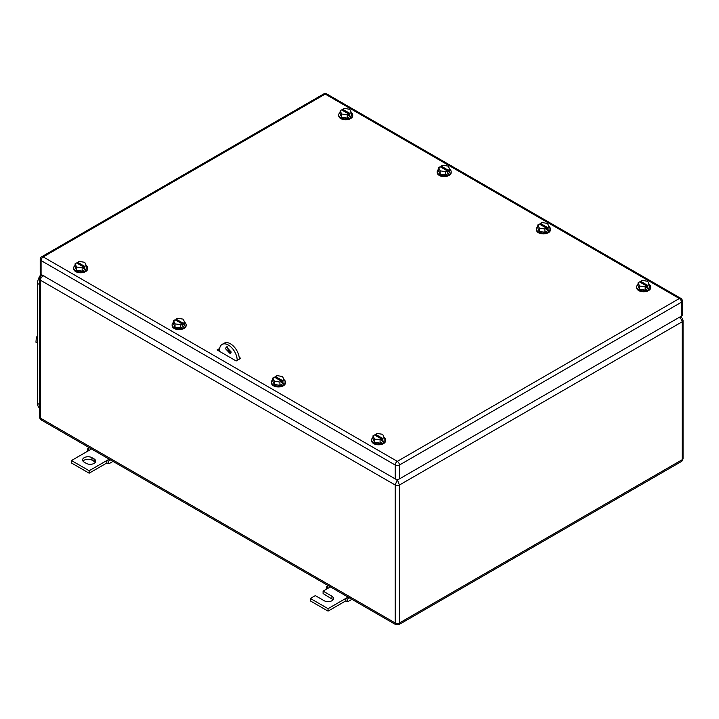 <?xml version="1.0" encoding="UTF-8"?>
<svg xmlns="http://www.w3.org/2000/svg" width="719" height="719" viewBox="0 0 719 719"><rect width="100%" height="100%" fill="white"/><g stroke="black" fill="none" stroke-linecap="round" stroke-linejoin="round"><path stroke-width="1.08" d="M42.385 275.206L41.405 275.763L42.825 275.458M41.432 420.058L40.372 418.099A3.002 1.735 180 0 1 39.491 416.876L39.491 416.876C39.779 418.485 40.417 419.545 41.405 420.049L395.818 624.667L395.198 622.96L395.198 485.019L40.372 280.167L40.372 277.714M43.904 275.674C41.765 276.617 40.579 278.109 40.372 280.167L40.372 418.099L395.198 622.96A3.002 1.735 180 0 0 399.44 622.96L398.82 624.667L395.818 624.667M678.637 317.304C680.767 318.229 681.945 319.721 682.169 321.788A3.002 1.735 180 0 0 683.05 320.566L683.05 320.566C682.762 318.948 682.124 317.897 681.136 317.394L679.725 317.079M681.136 461.67L682.169 459.72L399.44 622.96L399.44 485.019A3.002 1.735 180 0 1 395.198 485.019L397.319 479.717L399.44 485.019L682.169 321.788L682.169 459.72A3.002 1.735 180 0 0 683.05 458.497L683.05 458.497C682.762 460.115 682.124 461.176 681.136 461.67L398.82 624.667M222.108 344.41A12.493 7.217 -120 0 1 231.734 347.762A12.493 7.217 -120 0 1 237.189 360.336L239.31 359.105A12.493 7.217 -120 0 0 233.855 346.531A12.493 7.217 -120 0 0 224.229 343.188L222.108 344.41A12.493 7.217 -120 0 0 219.52 350.135L219.52 351.357M227.716 346.783A3.999 2.31 -120 0 0 227.644 347.475A3.999 2.31 -120 0 0 231.105 352.661M231.185 351.968L230.35 353.793L225.523 348.706L226.35 346.873L231.185 351.968M91.969 457.679L94.09 458.911A5.5 3.173 180 0 1 95.699 461.149A5.5 3.173 180 0 1 94.09 463.396A5.5 3.173 180 0 1 86.316 463.396L84.195 462.173A5.5 3.173 180 0 1 82.586 459.926A5.5 3.173 180 0 1 84.195 457.679A5.5 3.173 180 0 1 91.969 457.679L91.969 460.133C89.381 458.902 86.792 458.902 84.195 460.133L83.009 461.149M91.511 448.971L71.478 460.537L89.147 470.738L106.816 460.537L106.816 462.991L108.937 463.755L113.018 461.391M109.18 459.171L106.816 460.537L108.497 461.104L108.937 463.755M94.09 458.911L94.09 461.355A5.5 3.173 180 0 1 95.276 462.38M106.816 462.991L89.147 473.192L71.478 462.991L71.478 460.537M94.09 461.355L91.969 460.133M89.147 470.738L89.147 473.192M110.51 459.944L108.497 461.104M89.147 450.337L87.457 448.953L89.471 447.793M87.457 448.953L87.35 451.37M349.416 597.875L347.412 599.035L345.722 598.469L345.938 601.048L347.843 601.686L351.924 599.322M345.722 600.922L328.053 611.123L310.383 600.922L310.383 598.469L328.053 608.669L348.086 597.112M333.122 599.7L323.101 593.57L323.101 591.126L331.935 596.231A5.5 3.173 180 0 1 333.553 598.469A5.5 3.173 180 0 1 330.156 601.408A5.5 3.173 180 0 1 324.161 600.716L315.326 595.611L310.383 598.469M347.412 599.035L347.843 601.686M328.053 608.669L328.053 611.123M323.101 591.126L328.053 588.268L326.363 586.893L326.264 589.301M326.363 586.893L328.376 585.724M328.053 588.268L330.416 586.902M218.846 350.971L219.52 350.971M41.01 274.406A9.994 5.77 120 0 0 37.55 283.43L37.55 403.404A9.994 5.77 120 0 0 39.491 407.907M39.491 282.504A9.994 5.77 120 0 0 39.311 284.454L39.311 405.246A9.994 5.77 120 0 0 39.491 406.981M37.55 335.971L36.345 337.283L37.55 337.975M36.345 337.283L35.95 342.208L37.55 343.125M218.145 350.557L219.529 349.758M86.208 265.464A7.001 4.035 180 0 1 87.664 267.926L87.664 268.735A7.001 4.035 180 0 1 85.606 271.593A7.001 4.035 180 0 1 77.985 272.474A7.001 4.035 180 0 1 73.662 268.735L73.662 267.926A7.001 4.035 180 0 1 75.091 265.482M649.194 284.436A7.001 4.035 180 0 1 650.65 286.899L650.65 287.717A7.001 4.035 180 0 1 648.601 290.575A7.001 4.035 180 0 1 640.971 291.447A7.001 4.035 180 0 1 636.657 287.717L636.657 286.899A7.001 4.035 180 0 1 638.077 284.454M384.135 437.467A7.001 4.035 180 0 1 385.591 439.929L385.591 440.747A7.001 4.035 180 0 1 383.542 443.605A7.001 4.035 180 0 1 375.911 444.477A7.001 4.035 180 0 1 371.588 440.747L371.588 439.929A7.001 4.035 180 0 1 373.017 437.485M184.666 322.31A7.001 4.035 180 0 1 186.122 324.772L186.122 325.581A7.001 4.035 180 0 1 184.073 328.439A7.001 4.035 180 0 1 176.443 329.32A7.001 4.035 180 0 1 172.129 325.581L172.129 324.772A7.001 4.035 180 0 1 173.549 322.328M283.978 379.641A7.001 4.035 180 0 1 285.434 382.104L285.434 382.921A7.001 4.035 180 0 1 283.376 385.779A7.001 4.035 180 0 1 275.754 386.651A7.001 4.035 180 0 1 271.431 382.921L271.431 382.104A7.001 4.035 180 0 1 272.861 379.659M548.965 226.566A7.001 4.035 180 0 1 550.421 229.028L550.421 229.846A7.001 4.035 180 0 1 548.372 232.704A7.001 4.035 180 0 1 540.742 233.585A7.001 4.035 180 0 1 536.428 229.846L536.428 229.028A7.001 4.035 180 0 1 537.848 226.593M449.726 169.271A7.001 4.035 180 0 1 451.181 171.733L451.181 172.551A7.001 4.035 180 0 1 449.132 175.409A7.001 4.035 180 0 1 441.502 176.29A7.001 4.035 180 0 1 437.188 172.551L437.188 171.733A7.001 4.035 180 0 1 438.608 169.298M351.267 112.425A7.001 4.035 180 0 1 352.723 114.887L352.723 115.705A7.001 4.035 180 0 1 350.674 118.563A7.001 4.035 180 0 1 343.044 119.444A7.001 4.035 180 0 1 338.721 115.705L338.721 114.887A7.001 4.035 180 0 1 340.15 112.452M219.646 348.463L217.084 349.946L236.165 360.965L240.757 358.314L239.193 357.415M41.702 256.755A3.002 3.002 0 0 0 40.201 259.352A3.002 1.735 0 0 0 41.082 260.575L41.082 274.451L395.198 478.899L395.198 465.022L41.082 260.575A3.002 1.735 -60 0 1 43.203 256.908L397.319 461.355L679.347 298.529L325.222 94.081L43.203 256.908A3.002 1.735 60 0 0 41.702 256.755L323.721 93.928A3.002 1.735 60 0 1 325.222 94.081A3.002 1.735 120 0 1 326.723 93.928L680.848 298.376A3.002 1.735 120 0 0 679.347 298.529A3.002 1.735 -120 0 1 681.468 302.205L399.44 465.022A3.002 1.735 -120 0 0 397.319 461.355A3.002 1.735 -60 0 0 395.198 465.022A3.002 1.735 180 0 0 399.44 465.022L399.44 478.899L681.468 316.072L681.468 302.205A3.002 1.735 180 0 0 682.34 300.973A3.002 3.002 0 0 0 680.848 298.376M682.34 300.973L682.34 314.85A3.002 1.735 180 0 1 681.468 316.072M399.44 478.899A3.002 1.735 180 0 1 395.198 478.899M41.082 274.451A3.002 1.735 180 0 1 40.201 273.229L40.201 259.352M352.723 114.887A7.001 4.035 180 0 1 350.674 117.745A7.001 4.035 180 0 1 343.044 118.626A7.001 4.035 180 0 1 338.721 114.887M341.642 117.251L341.642 113.979L340.15 110.762L340.15 114.033L341.642 117.251L347.214 118.114L351.294 115.75L351.294 112.488L349.785 113.359L349.785 114.995L348.724 114.384M351.294 112.488L349.802 109.27L344.23 108.407L342.72 109.279L342.72 110.501M341.642 113.979L347.214 114.842L348.724 113.97L348.724 115.606L349.785 114.995M347.214 114.842L347.214 118.114M348.724 113.97L341.66 109.89L340.15 110.762M342.72 109.279L349.785 113.359M451.181 171.733A7.001 4.035 180 0 1 449.132 174.591A7.001 4.035 180 0 1 441.502 175.472A7.001 4.035 180 0 1 437.188 171.733M440.1 174.097L440.1 170.825L438.608 167.608L438.608 170.879L440.1 174.097L445.681 174.96L449.761 172.596L449.761 169.333L448.252 170.205L448.252 171.841L447.191 171.23M449.761 169.333L448.261 166.116L442.688 165.253L441.178 166.125L441.178 167.347M440.1 170.825L445.681 171.688L447.191 170.816L447.191 172.452L448.252 171.841M445.681 171.688L445.681 174.96M447.191 170.816L440.118 166.736L438.608 167.608M441.178 166.125L448.252 170.205M550.421 229.028A7.001 4.035 180 0 1 548.372 231.886A7.001 4.035 180 0 1 540.742 232.767A7.001 4.035 180 0 1 536.428 229.028M539.34 231.392L539.34 228.121L537.848 224.903L537.848 228.166L539.34 231.392L544.912 232.255L548.992 229.891L548.992 226.629L547.483 227.501L547.483 229.136L546.422 228.525M548.992 226.629L547.501 223.411L541.928 222.548L540.418 223.42L540.418 224.643M539.34 228.121L544.912 228.984L546.422 228.112L546.422 229.747L547.483 229.136M544.912 228.984L544.912 232.255M546.422 228.112L539.358 224.031L537.848 224.903M540.418 223.42L547.483 227.501M285.434 382.104A7.001 4.035 180 0 1 283.376 384.962A7.001 4.035 180 0 1 275.754 385.833A7.001 4.035 180 0 1 271.431 382.104M274.352 384.458L274.352 381.196L272.861 377.978L272.861 381.241L274.352 384.458L279.925 385.321L284.005 382.966L284.005 379.704L282.495 380.576L282.495 382.202L281.435 381.591M284.005 379.704L282.513 376.486L276.941 375.624L275.431 376.495L275.431 377.718M274.352 381.196L279.925 382.059L281.435 381.187L281.435 382.823L282.495 382.202M279.925 382.059L279.925 385.321M281.435 381.187L274.37 377.107L272.861 377.978M275.431 376.495L282.495 380.576M186.122 324.772A7.001 4.035 180 0 1 184.073 327.621A7.001 4.035 180 0 1 176.443 328.502A7.001 4.035 180 0 1 172.129 324.772M175.041 327.127L175.041 323.856L173.549 320.638L173.549 323.909L175.041 327.127L180.613 327.99L184.702 325.635L184.702 322.364L183.183 323.235L183.183 324.871L182.132 324.26M184.702 322.364L183.201 319.146L177.629 318.283L176.119 319.155L176.119 320.377M175.041 323.856L180.613 324.718L182.132 323.847L182.132 325.482L183.183 324.871M180.613 324.718L180.613 327.99M182.132 323.847L175.059 319.766L173.549 320.638M176.119 319.155L183.183 323.235M385.591 439.929A7.001 4.035 180 0 1 383.542 442.787A7.001 4.035 180 0 1 375.911 443.659A7.001 4.035 180 0 1 371.588 439.929M374.509 442.284L374.509 439.021L373.017 435.804L373.017 439.066L374.509 442.284L380.081 443.147L384.162 440.792L384.162 437.529L382.652 438.401L382.652 440.028L381.591 439.417M384.162 437.529L382.67 434.312L377.098 433.449L375.588 434.321L375.588 435.543M374.509 439.021L380.081 439.884L381.591 439.012L381.591 440.639L382.652 440.028M380.081 439.884L380.081 443.147M381.591 439.012L374.527 434.932L373.017 435.804M375.588 434.321L382.652 438.401M650.65 286.899A7.001 4.035 180 0 1 648.601 289.757A7.001 4.035 180 0 1 640.971 290.629A7.001 4.035 180 0 1 636.657 286.899M639.568 289.254L639.568 285.991L638.077 282.774L638.077 286.036L639.568 289.254L645.141 290.117L649.221 287.762L649.221 284.499L647.711 285.371L647.711 286.998L646.651 286.387M649.221 284.499L647.729 281.282L642.157 280.419L640.647 281.291L640.647 282.513M639.568 285.991L645.141 286.854L646.651 285.982L646.651 287.609L647.711 286.998M645.141 286.854L645.141 290.117M646.651 285.982L639.586 281.902L638.077 282.774M640.647 281.291L647.711 285.371M87.664 267.926A7.001 4.035 180 0 1 85.606 270.775A7.001 4.035 180 0 1 77.985 271.656A7.001 4.035 180 0 1 73.662 267.926M76.582 270.281L76.582 267.01L75.091 263.792L75.091 267.064L76.582 270.281L82.155 271.144L86.235 268.789L86.235 265.518L84.725 266.389L84.725 268.025L83.665 267.414M86.235 265.518L84.743 262.3L79.171 261.437L77.661 262.309L77.661 263.531M76.582 267.01L82.155 267.872L83.665 267.001L83.665 268.636L84.725 268.025M82.155 267.872L82.155 271.144M83.665 267.001L76.6 262.92L75.091 263.792M77.661 262.309L84.725 266.389M40.372 280.167A3.002 1.735 180 0 1 39.491 278.945L39.491 416.876M396.726 479.375L397.913 479.375M331.935 596.231L331.935 598.675M37.55 403.404L39.311 404.429M37.55 283.43L39.491 284.553M41.405 275.763C40.417 276.276 39.779 277.336 39.491 278.945M681.136 317.394L680.165 316.827M683.05 320.566L683.05 458.497M326.723 93.928A3.002 3.002 0 0 0 323.721 93.928"/></g></svg>
